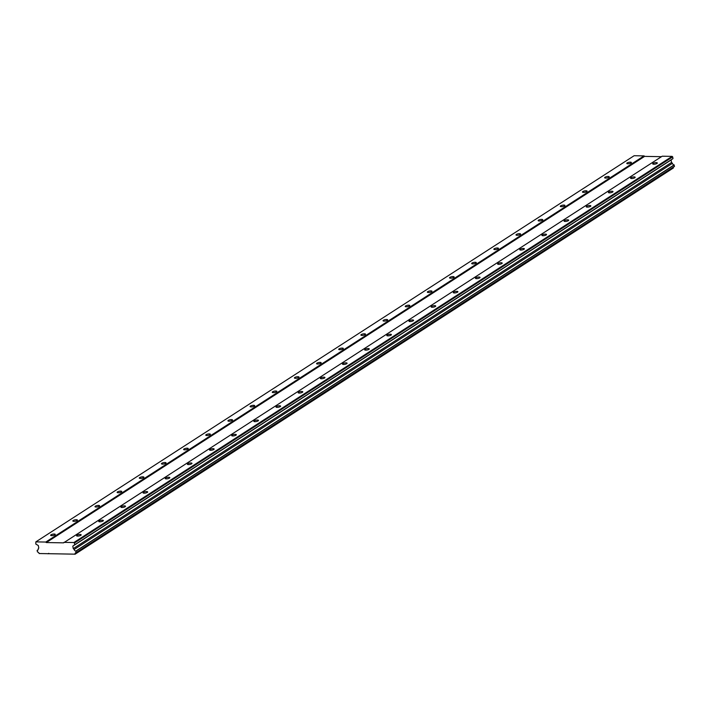 <?xml version="1.0" encoding="UTF-8"?>
<svg xmlns="http://www.w3.org/2000/svg" width="710" height="710" viewBox="0 0 710 710"><rect width="100%" height="100%" fill="white"/><g stroke="black" fill="none" stroke-linecap="round" stroke-linejoin="round"><path stroke-width="1.06" d="M76.937 535.251A2.352 0.683 -10.9 0 0 76.582 535.731A2.352 0.683 -10.9 0 0 78.295 536.059A2.352 0.683 -10.9 0 0 80.825 535.313A2.352 0.683 -10.9 0 0 81.189 534.843A2.352 0.683 -10.9 0 0 79.476 534.506A2.352 0.683 -10.9 0 0 76.937 535.251M653.076 163.389A2.352 0.683 -10.9 0 0 652.712 163.868A2.352 0.683 -10.9 0 0 654.434 164.205A2.352 0.683 -10.9 0 0 656.963 163.46A2.352 0.683 -10.9 0 0 657.327 162.98A2.352 0.683 -10.9 0 0 655.605 162.652A2.352 0.683 -10.9 0 0 653.076 163.389M630.915 177.695A2.352 0.683 -10.9 0 0 630.551 178.174A2.352 0.683 -10.9 0 0 632.273 178.503A2.352 0.683 -10.9 0 0 634.802 177.766A2.352 0.683 -10.9 0 0 635.166 177.287A2.352 0.683 -10.9 0 0 633.444 176.95A2.352 0.683 -10.9 0 0 630.915 177.695M608.754 191.993A2.352 0.683 -10.9 0 0 608.399 192.472A2.352 0.683 -10.9 0 0 610.112 192.809A2.352 0.683 -10.9 0 0 612.641 192.064A2.352 0.683 -10.9 0 0 613.005 191.585A2.352 0.683 -10.9 0 0 611.292 191.256A2.352 0.683 -10.9 0 0 608.754 191.993M586.602 206.299A2.352 0.683 -10.9 0 0 586.238 206.779A2.352 0.683 -10.9 0 0 587.951 207.107A2.352 0.683 -10.9 0 0 590.489 206.37A2.352 0.683 -10.9 0 0 590.844 205.891A2.352 0.683 -10.9 0 0 589.131 205.554A2.352 0.683 -10.9 0 0 586.602 206.299M564.441 220.597A2.352 0.683 -10.9 0 0 564.077 221.076A2.352 0.683 -10.9 0 0 565.799 221.413A2.352 0.683 -10.9 0 0 568.328 220.668A2.352 0.683 -10.9 0 0 568.692 220.189A2.352 0.683 -10.9 0 0 566.971 219.86A2.352 0.683 -10.9 0 0 564.441 220.597M542.28 234.904A2.352 0.683 -10.9 0 0 541.916 235.383A2.352 0.683 -10.9 0 0 543.638 235.711A2.352 0.683 -10.9 0 0 546.167 234.974A2.352 0.683 -10.9 0 0 546.531 234.495A2.352 0.683 -10.9 0 0 544.81 234.158A2.352 0.683 -10.9 0 0 542.28 234.904M520.119 249.201A2.352 0.683 -10.9 0 0 519.755 249.68A2.352 0.683 -10.9 0 0 521.477 250.018A2.352 0.683 -10.9 0 0 524.007 249.272A2.352 0.683 -10.9 0 0 524.37 248.793A2.352 0.683 -10.9 0 0 522.649 248.464A2.352 0.683 -10.9 0 0 520.119 249.201M497.959 263.508A2.352 0.683 -10.9 0 0 497.603 263.987A2.352 0.683 -10.9 0 0 499.316 264.315A2.352 0.683 -10.9 0 0 501.846 263.579A2.352 0.683 -10.9 0 0 502.21 263.099A2.352 0.683 -10.9 0 0 500.497 262.762A2.352 0.683 -10.9 0 0 497.959 263.508M475.806 277.805A2.352 0.683 -10.9 0 0 475.443 278.284A2.352 0.683 -10.9 0 0 477.155 278.622A2.352 0.683 -10.9 0 0 479.694 277.876A2.352 0.683 -10.9 0 0 480.049 277.397A2.352 0.683 -10.9 0 0 478.336 277.069A2.352 0.683 -10.9 0 0 475.806 277.805M453.646 292.112A2.352 0.683 -10.9 0 0 453.282 292.591A2.352 0.683 -10.9 0 0 455.003 292.919A2.352 0.683 -10.9 0 0 457.533 292.183A2.352 0.683 -10.9 0 0 457.897 291.704A2.352 0.683 -10.9 0 0 456.175 291.366A2.352 0.683 -10.9 0 0 453.646 292.112M431.485 306.418A2.352 0.683 -10.9 0 0 431.121 306.889A2.352 0.683 -10.9 0 0 432.843 307.226A2.352 0.683 -10.9 0 0 435.372 306.48A2.352 0.683 -10.9 0 0 435.736 306.001A2.352 0.683 -10.9 0 0 434.014 305.673A2.352 0.683 -10.9 0 0 431.485 306.418M409.324 320.716A2.352 0.683 -10.9 0 0 408.96 321.195A2.352 0.683 -10.9 0 0 410.682 321.523A2.352 0.683 -10.9 0 0 413.211 320.787A2.352 0.683 -10.9 0 0 413.575 320.308A2.352 0.683 -10.9 0 0 411.853 319.97A2.352 0.683 -10.9 0 0 409.324 320.716M387.163 335.022A2.352 0.683 -10.9 0 0 386.808 335.493A2.352 0.683 -10.9 0 0 388.521 335.83A2.352 0.683 -10.9 0 0 391.059 335.084A2.352 0.683 -10.9 0 0 391.414 334.605A2.352 0.683 -10.9 0 0 389.701 334.277A2.352 0.683 -10.9 0 0 387.163 335.022M365.011 349.32A2.352 0.683 -10.9 0 0 364.647 349.799A2.352 0.683 -10.9 0 0 366.369 350.128A2.352 0.683 -10.9 0 0 368.898 349.391A2.352 0.683 -10.9 0 0 369.253 348.912A2.352 0.683 -10.9 0 0 367.54 348.575A2.352 0.683 -10.9 0 0 365.011 349.32M342.85 363.627A2.352 0.683 -10.9 0 0 342.486 364.097A2.352 0.683 -10.9 0 0 344.208 364.434A2.352 0.683 -10.9 0 0 346.737 363.689A2.352 0.683 -10.9 0 0 347.101 363.209A2.352 0.683 -10.9 0 0 345.38 362.881A2.352 0.683 -10.9 0 0 342.85 363.627M320.689 377.924A2.352 0.683 -10.9 0 0 320.325 378.403A2.352 0.683 -10.9 0 0 322.047 378.732A2.352 0.683 -10.9 0 0 324.577 377.995A2.352 0.683 -10.9 0 0 324.94 377.516A2.352 0.683 -10.9 0 0 323.219 377.188A2.352 0.683 -10.9 0 0 320.689 377.924M298.528 392.231A2.352 0.683 -10.9 0 0 298.173 392.701A2.352 0.683 -10.9 0 0 299.886 393.038A2.352 0.683 -10.9 0 0 302.416 392.293A2.352 0.683 -10.9 0 0 302.779 391.813A2.352 0.683 -10.9 0 0 301.058 391.485A2.352 0.683 -10.9 0 0 298.528 392.231M276.376 406.528A2.352 0.683 -10.9 0 0 276.012 407.007A2.352 0.683 -10.9 0 0 277.725 407.336A2.352 0.683 -10.9 0 0 280.264 406.599A2.352 0.683 -10.9 0 0 280.619 406.12A2.352 0.683 -10.9 0 0 278.906 405.792A2.352 0.683 -10.9 0 0 276.376 406.528M254.215 420.835A2.352 0.683 -10.9 0 0 253.852 421.305A2.352 0.683 -10.9 0 0 255.573 421.642A2.352 0.683 -10.9 0 0 258.103 420.897A2.352 0.683 -10.9 0 0 258.467 420.418A2.352 0.683 -10.9 0 0 256.745 420.089A2.352 0.683 -10.9 0 0 254.215 420.835M232.055 435.132A2.352 0.683 -10.9 0 0 231.691 435.612A2.352 0.683 -10.9 0 0 233.412 435.94A2.352 0.683 -10.9 0 0 235.942 435.203A2.352 0.683 -10.9 0 0 236.306 434.724A2.352 0.683 -10.9 0 0 234.584 434.396A2.352 0.683 -10.9 0 0 232.055 435.132M209.894 449.439A2.352 0.683 -10.9 0 0 209.53 449.918A2.352 0.683 -10.9 0 0 211.252 450.246A2.352 0.683 -10.9 0 0 213.781 449.501A2.352 0.683 -10.9 0 0 214.145 449.022A2.352 0.683 -10.9 0 0 212.423 448.693A2.352 0.683 -10.9 0 0 209.894 449.439M187.733 463.736A2.352 0.683 -10.9 0 0 187.378 464.216A2.352 0.683 -10.9 0 0 189.091 464.544A2.352 0.683 -10.9 0 0 191.62 463.808A2.352 0.683 -10.9 0 0 191.984 463.328A2.352 0.683 -10.9 0 0 190.271 463A2.352 0.683 -10.9 0 0 187.733 463.736M165.581 478.043A2.352 0.683 -10.9 0 0 165.217 478.522A2.352 0.683 -10.9 0 0 166.93 478.851A2.352 0.683 -10.9 0 0 169.468 478.105A2.352 0.683 -10.9 0 0 169.823 477.635A2.352 0.683 -10.9 0 0 168.11 477.297A2.352 0.683 -10.9 0 0 165.581 478.043M143.42 492.341A2.352 0.683 -10.9 0 0 143.056 492.82A2.352 0.683 -10.9 0 0 144.778 493.148A2.352 0.683 -10.9 0 0 147.307 492.412A2.352 0.683 -10.9 0 0 147.671 491.932A2.352 0.683 -10.9 0 0 145.949 491.604A2.352 0.683 -10.9 0 0 143.42 492.341M121.259 506.647A2.352 0.683 -10.9 0 0 120.895 507.126A2.352 0.683 -10.9 0 0 122.617 507.455A2.352 0.683 -10.9 0 0 125.146 506.709A2.352 0.683 -10.9 0 0 125.51 506.239A2.352 0.683 -10.9 0 0 123.788 505.902A2.352 0.683 -10.9 0 0 121.259 506.647M99.098 520.945A2.352 0.683 -10.9 0 0 98.734 521.424A2.352 0.683 -10.9 0 0 100.456 521.761A2.352 0.683 -10.9 0 0 102.986 521.016A2.352 0.683 -10.9 0 0 103.349 520.536A2.352 0.683 -10.9 0 0 101.628 520.208A2.352 0.683 -10.9 0 0 99.098 520.945M51.022 534.799A2.352 0.683 -10.9 0 0 50.658 535.278A2.352 0.683 -10.9 0 0 52.38 535.606A2.352 0.683 -10.9 0 0 54.91 534.861A2.352 0.683 -10.9 0 0 55.273 534.39A2.352 0.683 -10.9 0 0 53.552 534.053A2.352 0.683 -10.9 0 0 51.022 534.799M627.152 162.936A2.352 0.683 -10.9 0 0 626.797 163.415A2.352 0.683 -10.9 0 0 628.51 163.753A2.352 0.683 -10.9 0 0 631.039 163.007A2.352 0.683 -10.9 0 0 631.403 162.528A2.352 0.683 -10.9 0 0 629.69 162.199A2.352 0.683 -10.9 0 0 627.152 162.936M605 177.243A2.352 0.683 -10.9 0 0 604.636 177.722A2.352 0.683 -10.9 0 0 606.349 178.05A2.352 0.683 -10.9 0 0 608.887 177.314A2.352 0.683 -10.9 0 0 609.242 176.834A2.352 0.683 -10.9 0 0 607.529 176.497A2.352 0.683 -10.9 0 0 605 177.243M582.839 191.54A2.352 0.683 -10.9 0 0 582.475 192.019A2.352 0.683 -10.9 0 0 584.197 192.357A2.352 0.683 -10.9 0 0 586.726 191.611A2.352 0.683 -10.9 0 0 587.09 191.132A2.352 0.683 -10.9 0 0 585.368 190.804A2.352 0.683 -10.9 0 0 582.839 191.54M560.678 205.847A2.352 0.683 -10.9 0 0 560.314 206.326A2.352 0.683 -10.9 0 0 562.036 206.654A2.352 0.683 -10.9 0 0 564.565 205.918A2.352 0.683 -10.9 0 0 564.929 205.438A2.352 0.683 -10.9 0 0 563.207 205.101A2.352 0.683 -10.9 0 0 560.678 205.847M538.517 220.144A2.352 0.683 -10.9 0 0 538.153 220.624A2.352 0.683 -10.9 0 0 539.875 220.961A2.352 0.683 -10.9 0 0 542.404 220.215A2.352 0.683 -10.9 0 0 542.768 219.736A2.352 0.683 -10.9 0 0 541.047 219.408A2.352 0.683 -10.9 0 0 538.517 220.144M516.356 234.451A2.352 0.683 -10.9 0 0 516.001 234.93A2.352 0.683 -10.9 0 0 517.714 235.258A2.352 0.683 -10.9 0 0 520.244 234.522A2.352 0.683 -10.9 0 0 520.607 234.043A2.352 0.683 -10.9 0 0 518.895 233.705A2.352 0.683 -10.9 0 0 516.356 234.451M494.204 248.748A2.352 0.683 -10.9 0 0 493.841 249.228A2.352 0.683 -10.9 0 0 495.553 249.565A2.352 0.683 -10.9 0 0 498.092 248.82A2.352 0.683 -10.9 0 0 498.447 248.34A2.352 0.683 -10.9 0 0 496.734 248.012A2.352 0.683 -10.9 0 0 494.204 248.748M472.043 263.055A2.352 0.683 -10.9 0 0 471.68 263.534A2.352 0.683 -10.9 0 0 473.401 263.863A2.352 0.683 -10.9 0 0 475.931 263.126A2.352 0.683 -10.9 0 0 476.295 262.647A2.352 0.683 -10.9 0 0 474.573 262.31A2.352 0.683 -10.9 0 0 472.043 263.055M449.883 277.361A2.352 0.683 -10.9 0 0 449.519 277.832A2.352 0.683 -10.9 0 0 451.24 278.169A2.352 0.683 -10.9 0 0 453.77 277.424A2.352 0.683 -10.9 0 0 454.134 276.944A2.352 0.683 -10.9 0 0 452.412 276.616A2.352 0.683 -10.9 0 0 449.883 277.361M427.722 291.659A2.352 0.683 -10.9 0 0 427.358 292.138A2.352 0.683 -10.9 0 0 429.08 292.467A2.352 0.683 -10.9 0 0 431.609 291.73A2.352 0.683 -10.9 0 0 431.973 291.251A2.352 0.683 -10.9 0 0 430.251 290.914A2.352 0.683 -10.9 0 0 427.722 291.659M405.561 305.966A2.352 0.683 -10.9 0 0 405.206 306.436A2.352 0.683 -10.9 0 0 406.919 306.773A2.352 0.683 -10.9 0 0 409.457 306.028A2.352 0.683 -10.9 0 0 409.812 305.548A2.352 0.683 -10.9 0 0 408.099 305.22A2.352 0.683 -10.9 0 0 405.561 305.966M383.409 320.263A2.352 0.683 -10.9 0 0 383.045 320.742A2.352 0.683 -10.9 0 0 384.767 321.071A2.352 0.683 -10.9 0 0 387.296 320.334A2.352 0.683 -10.9 0 0 387.651 319.855A2.352 0.683 -10.9 0 0 385.938 319.518A2.352 0.683 -10.9 0 0 383.409 320.263M361.248 334.57A2.352 0.683 -10.9 0 0 360.884 335.04A2.352 0.683 -10.9 0 0 362.606 335.377A2.352 0.683 -10.9 0 0 365.135 334.632A2.352 0.683 -10.9 0 0 365.499 334.153A2.352 0.683 -10.9 0 0 363.777 333.824A2.352 0.683 -10.9 0 0 361.248 334.57M339.087 348.867A2.352 0.683 -10.9 0 0 338.723 349.347A2.352 0.683 -10.9 0 0 340.445 349.675A2.352 0.683 -10.9 0 0 342.974 348.938A2.352 0.683 -10.9 0 0 343.338 348.459A2.352 0.683 -10.9 0 0 341.616 348.122A2.352 0.683 -10.9 0 0 339.087 348.867M316.926 363.174A2.352 0.683 -10.9 0 0 316.571 363.644A2.352 0.683 -10.9 0 0 318.284 363.981A2.352 0.683 -10.9 0 0 320.813 363.236A2.352 0.683 -10.9 0 0 321.177 362.757A2.352 0.683 -10.9 0 0 319.456 362.428A2.352 0.683 -10.9 0 0 316.926 363.174M294.774 377.471A2.352 0.683 -10.9 0 0 294.41 377.951A2.352 0.683 -10.9 0 0 296.123 378.279A2.352 0.683 -10.9 0 0 298.661 377.542A2.352 0.683 -10.9 0 0 299.017 377.063A2.352 0.683 -10.9 0 0 297.304 376.735A2.352 0.683 -10.9 0 0 294.774 377.471M272.613 391.778A2.352 0.683 -10.9 0 0 272.249 392.248A2.352 0.683 -10.9 0 0 273.971 392.586A2.352 0.683 -10.9 0 0 276.501 391.84A2.352 0.683 -10.9 0 0 276.864 391.361A2.352 0.683 -10.9 0 0 275.143 391.033A2.352 0.683 -10.9 0 0 272.613 391.778M250.452 406.076A2.352 0.683 -10.9 0 0 250.089 406.555A2.352 0.683 -10.9 0 0 251.81 406.883A2.352 0.683 -10.9 0 0 254.34 406.147A2.352 0.683 -10.9 0 0 254.704 405.667A2.352 0.683 -10.9 0 0 252.982 405.339A2.352 0.683 -10.9 0 0 250.452 406.076M228.292 420.382A2.352 0.683 -10.9 0 0 227.928 420.861A2.352 0.683 -10.9 0 0 229.649 421.19A2.352 0.683 -10.9 0 0 232.179 420.444A2.352 0.683 -10.9 0 0 232.543 419.965A2.352 0.683 -10.9 0 0 230.821 419.637A2.352 0.683 -10.9 0 0 228.292 420.382M206.131 434.68A2.352 0.683 -10.9 0 0 205.776 435.159A2.352 0.683 -10.9 0 0 207.489 435.487A2.352 0.683 -10.9 0 0 210.018 434.751A2.352 0.683 -10.9 0 0 210.382 434.271A2.352 0.683 -10.9 0 0 208.669 433.943A2.352 0.683 -10.9 0 0 206.131 434.68M183.979 448.986A2.352 0.683 -10.9 0 0 183.615 449.465A2.352 0.683 -10.9 0 0 185.328 449.794A2.352 0.683 -10.9 0 0 187.866 449.048A2.352 0.683 -10.9 0 0 188.221 448.578A2.352 0.683 -10.9 0 0 186.508 448.241A2.352 0.683 -10.9 0 0 183.979 448.986M161.818 463.284A2.352 0.683 -10.9 0 0 161.454 463.763A2.352 0.683 -10.9 0 0 163.176 464.091A2.352 0.683 -10.9 0 0 165.705 463.355A2.352 0.683 -10.9 0 0 166.069 462.876A2.352 0.683 -10.9 0 0 164.347 462.547A2.352 0.683 -10.9 0 0 161.818 463.284M139.657 477.59A2.352 0.683 -10.9 0 0 139.293 478.07A2.352 0.683 -10.9 0 0 141.015 478.398A2.352 0.683 -10.9 0 0 143.544 477.653A2.352 0.683 -10.9 0 0 143.908 477.182A2.352 0.683 -10.9 0 0 142.186 476.845A2.352 0.683 -10.9 0 0 139.657 477.59M117.496 491.888A2.352 0.683 -10.9 0 0 117.132 492.367A2.352 0.683 -10.9 0 0 118.854 492.704A2.352 0.683 -10.9 0 0 121.383 491.959A2.352 0.683 -10.9 0 0 121.747 491.48A2.352 0.683 -10.9 0 0 120.026 491.151A2.352 0.683 -10.9 0 0 117.496 491.888M95.335 506.195A2.352 0.683 -10.9 0 0 94.98 506.674A2.352 0.683 -10.9 0 0 96.693 507.002A2.352 0.683 -10.9 0 0 99.231 506.257A2.352 0.683 -10.9 0 0 99.586 505.786A2.352 0.683 -10.9 0 0 97.873 505.449A2.352 0.683 -10.9 0 0 95.335 506.195M73.183 520.492A2.352 0.683 -10.9 0 0 72.819 520.971A2.352 0.683 -10.9 0 0 74.541 521.309A2.352 0.683 -10.9 0 0 77.07 520.563A2.352 0.683 -10.9 0 0 77.425 520.084A2.352 0.683 -10.9 0 0 75.713 519.755A2.352 0.683 -10.9 0 0 73.183 520.492M46.301 542.547L45.777 542.049L35.837 541.881L35.828 544.064L38.304 545.537L38.784 548.014L38.207 548.839A1.722 1.331 -122.8 0 1 37.124 550.392L37.461 551.972A1.722 1.331 -122.8 0 1 39.112 553.534L75.065 554.164A1.722 1.331 -122.8 0 1 76.121 552.646L75.855 551.066A1.722 1.331 -122.8 0 1 74.159 549.469L73.254 548.617L72.784 546.141L74.71 544.739L74.381 543.035L672.672 156.874L672.148 156.377L662.208 156.209L63.581 542.848L46.301 542.547L644.591 156.386L661.471 156.679M74.381 543.035L73.858 542.538L63.918 542.369M35.837 541.881L634.128 155.721L644.068 155.889L644.591 156.386M672.672 156.874L673 158.578L671.074 159.981L671.553 162.457L672.45 163.309A1.722 1.331 -122.8 0 0 674.145 164.906L674.411 166.486L76.121 552.646M673.479 167.09A1.722 1.331 -122.8 0 0 673.355 168.004L74.976 554.279M45.777 542.049L644.068 155.889M48.04 553.809L48.777 553.338M673.355 168.004L75.065 554.164M674.5 166.371L76.21 552.531M75.943 551.155L674.234 164.995M74.159 549.469L672.45 163.309M674.145 164.906L75.855 551.066M73.254 548.617L671.553 162.457M72.784 546.141L671.074 159.981M74.71 544.739L673 158.578M672.148 156.377L73.858 542.538M37.124 550.392L38.109 549.753"/></g></svg>
